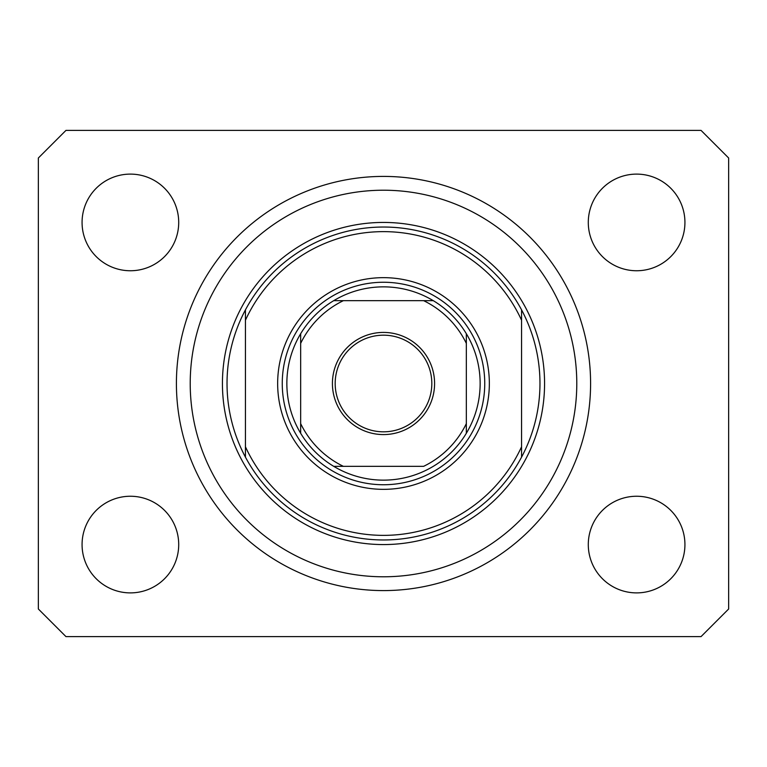 <?xml version="1.0" encoding="UTF-8"?>
<svg xmlns="http://www.w3.org/2000/svg" width="767" height="767" viewBox="0 0 767 767"><rect width="100%" height="100%" fill="white"/><g stroke="black" fill="none" stroke-linecap="round" stroke-linejoin="round"><path stroke-width="1.15" d="M176.41 383.5A207.09 207.09 0 0 0 383.5 590.59A207.09 207.09 0 0 0 590.59 383.5A207.09 207.09 0 0 0 383.5 176.41A207.09 207.09 0 0 0 176.41 383.5M82.069 544.57A48.321 48.321 0 0 0 130.39 592.891A48.321 48.321 0 0 0 178.711 544.57A48.321 48.321 0 0 0 130.39 496.249A48.321 48.321 0 0 0 82.069 544.57M588.289 544.57A48.321 48.321 0 0 0 636.61 592.891A48.321 48.321 0 0 0 684.931 544.57A48.321 48.321 0 0 0 636.61 496.249A48.321 48.321 0 0 0 588.289 544.57M588.289 222.43A48.321 48.321 0 0 0 636.61 270.751A48.321 48.321 0 0 0 684.931 222.43A48.321 48.321 0 0 0 636.61 174.109A48.321 48.321 0 0 0 588.289 222.43M82.069 222.43A48.321 48.321 0 0 0 130.39 270.751A48.321 48.321 0 0 0 178.711 222.43A48.321 48.321 0 0 0 130.39 174.109A48.321 48.321 0 0 0 82.069 222.43M65.962 636.61L701.038 636.61L728.65 608.998L728.65 158.002L701.038 130.39L65.962 130.39L38.35 158.002L38.35 608.998L65.962 636.61M489.346 383.5A105.846 105.846 0 0 1 383.5 489.346A105.846 105.846 0 0 1 277.654 383.5A105.846 105.846 0 0 1 383.5 277.654A105.846 105.846 0 0 1 489.346 383.5M576.784 383.5A193.284 193.284 0 0 0 383.5 190.216A193.284 193.284 0 0 0 190.216 383.5A193.284 193.284 0 0 0 383.5 576.784A193.284 193.284 0 0 0 576.784 383.5M539.968 383.5A156.468 156.468 0 0 0 521.56 309.868L521.56 320.232A151.866 151.866 0 0 0 245.44 320.232L245.44 446.768A151.866 151.866 0 0 0 521.56 446.768L521.56 457.132A156.468 156.468 0 0 0 539.968 383.5M245.44 309.868A156.468 156.468 0 0 0 383.5 539.968A156.468 156.468 0 0 0 521.56 457.132L521.56 309.868A156.468 156.468 0 0 0 245.44 309.868L245.44 320.232L245.44 309.868M245.44 446.768L245.44 457.132L245.44 446.768M434.582 383.5A51.082 51.082 0 0 1 383.5 434.582A51.082 51.082 0 0 1 332.418 383.5A51.082 51.082 0 0 1 383.5 332.418A51.082 51.082 0 0 1 434.582 383.5M335.179 383.5A48.321 48.321 0 0 0 383.5 431.821A48.321 48.321 0 0 0 431.821 383.5A48.321 48.321 0 0 0 383.5 335.179A48.321 48.321 0 0 0 335.179 383.5M480.142 383.5A96.642 96.642 0 0 0 466.336 333.722L466.336 343.376L466.336 333.722A96.642 96.642 0 0 0 333.722 300.664L343.376 300.664L333.722 300.664A96.642 96.642 0 0 0 300.664 433.278L300.664 423.624L300.664 433.278A96.642 96.642 0 0 0 333.722 466.336L423.624 466.336A92.04 92.04 0 0 0 466.336 423.624L466.336 343.376A92.04 92.04 0 0 0 423.624 300.664L343.376 300.664A92.04 92.04 0 0 0 300.664 343.376L300.664 423.624A92.04 92.04 0 0 0 343.376 466.336L333.722 466.336A96.642 96.642 0 0 0 466.336 433.278L466.336 423.624L466.336 433.278A96.642 96.642 0 0 0 480.142 383.5M282.256 383.5A101.244 101.244 0 0 1 383.5 282.256A101.244 101.244 0 0 1 484.744 383.5A101.244 101.244 0 0 1 383.5 484.744A101.244 101.244 0 0 1 282.256 383.5M300.664 333.722L300.664 343.376L300.664 333.722A96.642 96.642 0 0 1 333.722 300.664M433.278 300.664L423.624 300.664L433.278 300.664A96.642 96.642 0 0 1 466.336 333.722M544.57 383.5A161.07 161.07 0 0 1 383.5 544.57A161.07 161.07 0 0 1 222.43 383.5A161.07 161.07 0 0 1 383.5 222.43A161.07 161.07 0 0 1 544.57 383.5M466.336 433.278A96.642 96.642 0 0 1 433.278 466.336M333.722 466.336A96.642 96.642 0 0 1 300.664 433.278"/></g></svg>
